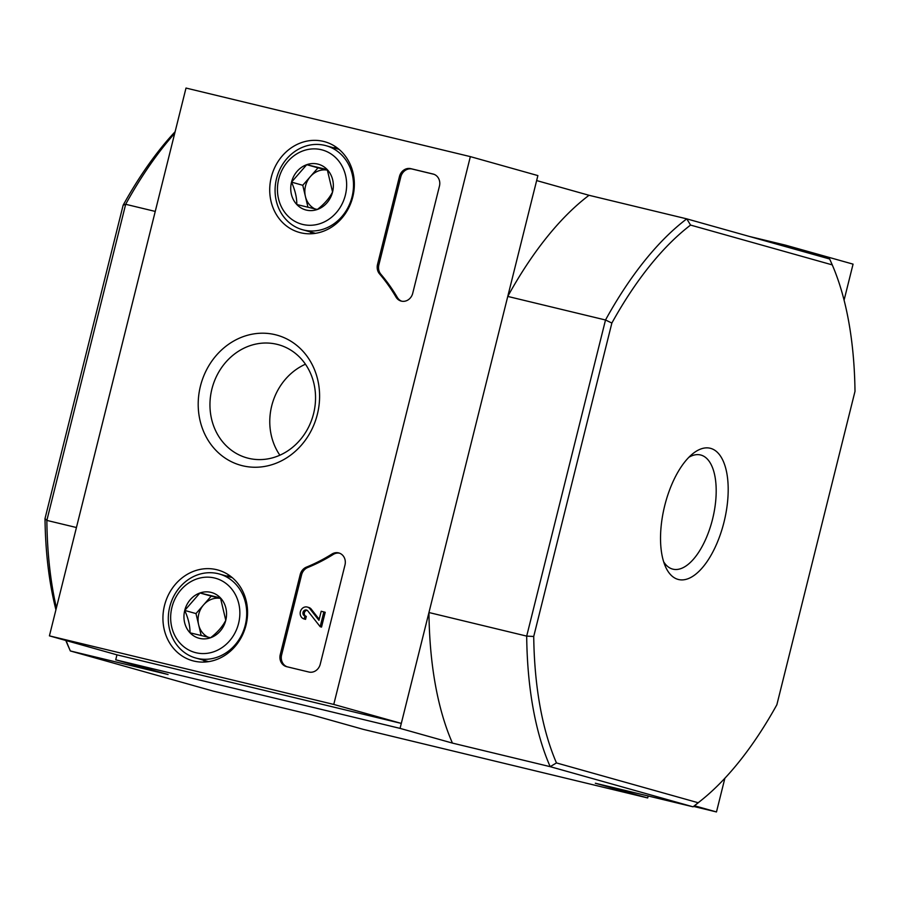 <?xml version="1.0" encoding="UTF-8"?>
<svg xmlns="http://www.w3.org/2000/svg" width="900" height="900" viewBox="0 0 900 900"><rect width="100%" height="100%" fill="white"/><g stroke="black" fill="none" stroke-linecap="round" stroke-linejoin="round"><path stroke-width="1.35" d="M556.47 762.93L550.181 766.665L693.067 806.816L698.153 802.732L556.47 762.93A320.827 146.07 -76.4 0 1 533.722 636.469L611.865 323.044L605.509 319.995L507.757 296.426A325.957 148.41 -76.4 0 1 589.016 195.289L536.648 180.574L507.757 296.426M174.724 133.324A325.957 148.41 103.6 0 0 125.674 204.289L155.25 211.421M175.129 131.704A320.827 146.07 103.6 0 0 123.142 205.189L125.674 204.289L46.856 520.403L76.433 527.524M611.865 323.044A320.827 146.07 -76.4 0 1 690.57 225.079L832.252 264.881L829.654 258.998L686.756 218.857A325.957 148.41 -76.4 0 0 605.509 319.995L526.691 636.109L428.951 612.529L400.061 728.381L115.718 659.824L116.955 654.84L49.421 635.861L186.007 88.054L470.351 156.623L333.765 704.43L49.421 635.861M663.66 561.803A58.748 26.753 103.6 0 0 672.986 569.183A58.748 26.753 103.6 0 0 712.519 519.311A58.748 26.753 103.6 0 0 700.526 454.961A58.748 26.753 103.6 0 0 688.871 457.279M723.982 522.225A67.534 30.746 103.6 0 0 723.049 460.721A67.534 30.746 103.6 0 0 692.674 453.803A67.534 30.746 103.6 0 0 665.471 566.64A67.534 30.746 103.6 0 0 723.982 522.225M832.252 264.881A320.827 146.07 -76.4 0 1 855 391.343L776.857 704.768A320.827 146.07 -76.4 0 1 702.349 799.436A320.827 146.07 -76.4 0 1 698.153 802.732M589.016 195.289L686.756 218.857L690.57 225.079M400.061 728.381L452.43 743.096L550.181 766.665A325.957 148.41 -76.4 0 1 526.691 636.109L533.722 636.469M66.127 640.564A325.957 148.41 103.6 0 0 70.346 650.959L213.244 691.11L310.984 714.679L363.353 729.383L647.696 797.951L595.327 783.236L693.067 806.816A325.957 148.41 -76.4 0 0 698.029 802.935L702.349 799.436M115.718 659.824L168.086 674.528L70.346 650.959L67.748 645.075A320.827 146.07 103.6 0 1 65.824 640.474M123.142 205.189L45 518.614A320.827 146.07 103.6 0 0 55.924 609.784M45 518.614L46.856 520.403A325.957 148.41 103.6 0 0 56.407 607.826M648.191 795.982L647.696 797.951M452.43 743.096A325.957 148.41 -76.4 0 1 428.951 612.529M470.351 156.623L537.885 175.59L401.31 723.409L116.955 654.84M401.31 723.409L333.765 704.43M308.88 672.03L286.661 666.675A10.271 9.135 105.7 0 1 286.369 666.596A10.271 9.135 105.7 0 1 280.26 654.57L300.218 574.538A10.271 9.135 105.7 0 1 306.382 567.146A179.662 159.941 105.7 0 0 331.92 554.062A10.271 9.135 105.7 0 1 338.873 552.971A10.271 9.135 105.7 0 1 344.981 564.998L320.243 664.211A10.271 9.135 105.7 0 1 308.88 672.03M439.447 186.12L412.718 293.31A10.271 9.135 105.7 0 1 401.062 301.05A10.271 9.135 105.7 0 1 396 297.067A179.662 159.941 105.7 0 0 379.507 273.847A10.271 9.135 105.7 0 1 377.516 264.488L399.465 176.479A10.271 9.135 105.7 0 1 410.827 168.66L433.046 174.026A10.271 9.135 105.7 0 1 433.339 174.094A10.271 9.135 105.7 0 1 439.447 186.12M275.231 334.699A67.534 60.12 105.7 0 1 301.354 445.196A67.534 60.12 105.7 0 1 200.104 420.784A67.534 60.12 105.7 0 1 275.231 334.699M216.641 569.678A47.093 41.929 105.7 0 1 219.364 570.442A47.093 41.929 105.7 0 1 245.61 626.704A47.093 41.929 105.7 0 1 193.905 661.072A47.093 41.929 105.7 0 1 164.486 605.565A47.093 41.929 105.7 0 1 216.641 569.678M323.426 141.39A47.093 41.929 105.7 0 1 326.149 142.155A47.093 41.929 105.7 0 1 352.395 198.416A47.093 41.929 105.7 0 1 300.69 232.774A47.093 41.929 105.7 0 1 271.271 177.266A47.093 41.929 105.7 0 1 323.426 141.39M312.559 233.685A46.204 41.13 105.7 0 1 309.735 231.75M333.338 147.746A46.204 41.13 105.7 0 1 336.757 147.555M205.774 661.984A46.204 41.13 105.7 0 1 202.95 660.038M226.553 576.034A46.204 41.13 105.7 0 1 229.972 575.842M276.964 344.317A58.748 52.301 105.7 0 1 278.64 344.745A58.748 52.301 105.7 0 1 313.099 415.451A58.748 52.301 105.7 0 1 246.859 457.864A58.748 52.301 105.7 0 1 212.141 388.103A58.748 52.301 105.7 0 1 276.964 344.317M279.877 455.209A58.748 52.301 105.7 0 1 305.438 364.219M401.738 301.219A10.271 9.135 105.7 0 1 397.35 297.45L396 297.067M433.924 174.285L412.178 169.042A10.271 9.135 105.7 0 0 400.815 176.861L378.866 264.87A10.271 9.135 105.7 0 0 380.858 274.23A179.662 159.941 105.7 0 1 397.35 297.45M287.134 666.788A10.271 9.135 105.7 0 1 281.61 654.952L301.567 574.92A10.271 9.135 105.7 0 1 307.733 567.517L306.382 567.146M339.536 553.185A10.271 9.135 105.7 0 0 333.27 554.434A179.662 159.941 105.7 0 1 307.733 567.517M323.865 611.899L320.175 626.704L307.598 610.661A3.083 2.745 105.7 0 0 303.053 612.259A3.083 2.745 105.7 0 0 304.954 615.994L304.2 618.975A6.165 5.479 105.7 0 1 304.031 618.93A6.165 5.479 105.7 0 1 300.42 611.516A6.165 5.479 105.7 0 1 307.361 607.072A6.165 5.479 105.7 0 1 309.656 608.467L318.938 620.325L321.199 611.258L325.215 612.281L321.525 627.086L320.175 626.704M307.361 607.072L308.711 607.455A6.165 5.479 105.7 0 1 311.006 608.85L319.196 619.301M311.006 608.85L309.656 608.467M304.954 615.994L306.304 616.365L305.561 619.357A6.165 5.479 105.7 0 1 305.381 619.312A6.165 5.479 105.7 0 1 305.201 619.256M305.561 619.357L304.2 618.975M306.124 616.32A3.083 2.745 105.7 0 1 307.181 610.324M220.477 597.926L225.776 620.314C222.547 626.602 217.474 632.419 210.544 637.762L190.024 632.812C190.091 625.905 188.325 618.446 184.736 610.425L199.958 592.976L220.477 597.926A23.704 21.105 105.7 0 1 225.776 620.314A23.704 21.105 105.7 0 1 210.544 637.762A23.704 21.105 105.7 0 1 190.024 632.812A23.704 21.105 105.7 0 1 184.736 610.425A23.704 21.105 105.7 0 1 199.958 592.976A23.704 21.105 105.7 0 1 220.477 597.926M171.934 607.331A38.498 34.267 105.7 0 1 229.984 587.036A38.498 34.267 105.7 0 1 213.851 651.735A38.498 34.267 105.7 0 1 171.934 607.331M169.74 606.893A43.627 38.846 105.7 0 1 219.308 573.998A43.627 38.846 105.7 0 1 244.901 626.501A43.627 38.846 105.7 0 1 195.705 658.001A43.627 38.846 105.7 0 1 169.74 606.893M208.114 637.2A20.531 18.281 105.7 0 1 198.63 624.78L201.184 635.558M198.63 624.78A20.531 18.281 105.7 0 1 203.602 604.856L195.986 613.586L198.63 624.78M203.602 604.856A20.531 18.281 105.7 0 1 220.703 598.444L211.219 596.137L203.602 604.856M211.219 596.137L199.958 592.976M195.986 613.586L184.736 610.425M327.262 169.627L332.561 192.026C329.332 198.315 324.259 204.131 317.329 209.475L296.809 204.525C296.876 197.618 295.11 190.159 291.521 182.126L306.743 164.689L327.262 169.627A23.704 21.105 105.7 0 1 332.561 192.026A23.704 21.105 105.7 0 1 317.329 209.475A23.704 21.105 105.7 0 1 296.809 204.525A23.704 21.105 105.7 0 1 291.521 182.126A23.704 21.105 105.7 0 1 306.743 164.689A23.704 21.105 105.7 0 1 327.262 169.627M278.719 179.044A38.498 34.267 105.7 0 1 336.769 158.749A38.498 34.267 105.7 0 1 320.636 223.447A38.498 34.267 105.7 0 1 278.719 179.044M276.525 178.605A43.627 38.846 105.7 0 1 326.093 145.71A43.627 38.846 105.7 0 1 351.686 198.214A43.627 38.846 105.7 0 1 302.49 229.714A43.627 38.846 105.7 0 1 276.525 178.605M314.899 208.912A20.531 18.281 105.7 0 1 305.415 196.493L307.969 207.27M305.415 196.493A20.531 18.281 105.7 0 1 310.387 176.569L302.771 185.287L305.415 196.493M310.387 176.569A20.531 18.281 105.7 0 1 327.488 170.156L318.004 167.85L310.387 176.569M318.004 167.85L306.743 164.689M302.771 185.287L291.521 182.126M693.585 806.423L716.479 811.946L724.871 778.264M844.076 300.184L853.065 264.139L785.52 245.16L749.34 236.441M694.451 805.759L716.479 811.946M785.194 246.51L785.52 245.16M380.858 274.23L379.507 273.847M378.866 264.87L377.516 264.488M400.815 176.861L399.465 176.479M412.178 169.042L410.827 168.66M433.631 174.184L433.046 174.026M281.61 654.952L280.26 654.57M301.567 574.92L300.218 574.538M333.27 554.434L331.92 554.062M305.381 619.312L304.031 618.93M195.705 658.001L208.643 661.646M219.308 573.998L232.245 577.631M302.49 229.714L315.428 233.347M326.093 145.71L339.03 149.344"/></g></svg>
